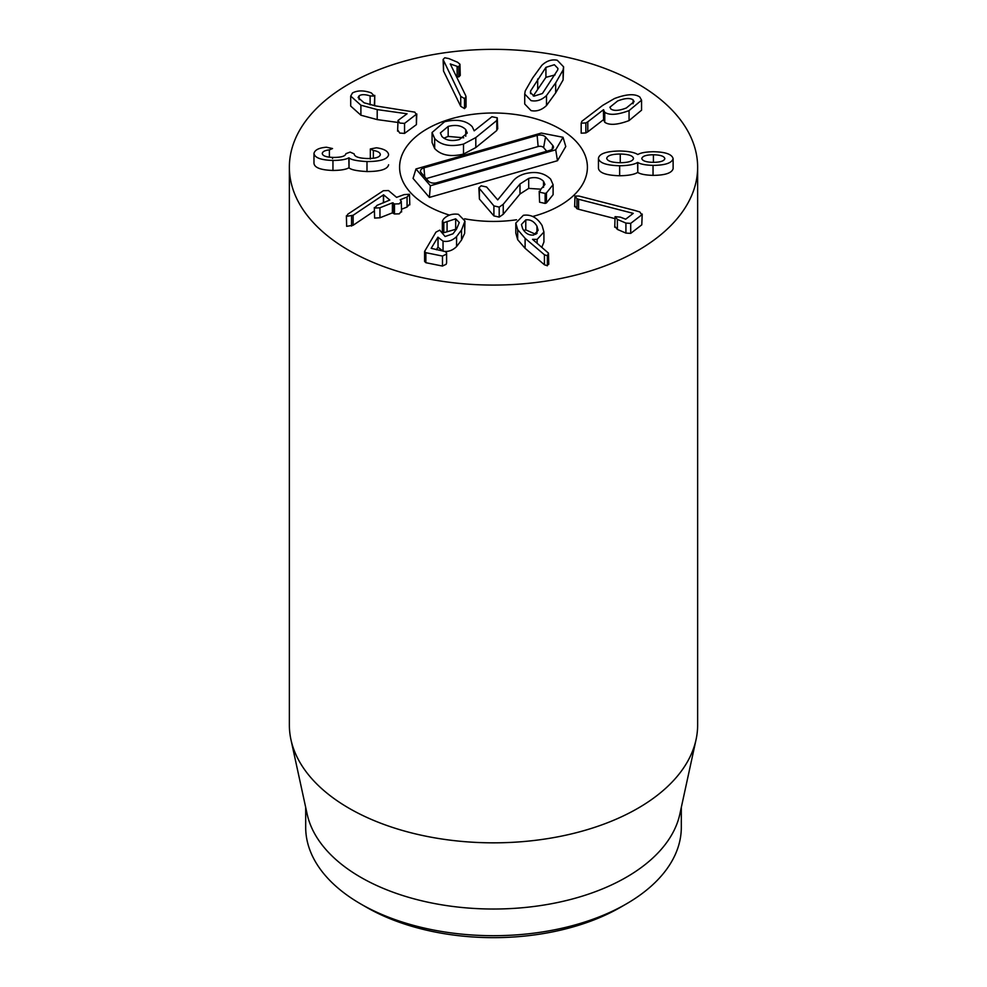 <?xml version="1.0" encoding="UTF-8"?>
<svg xmlns="http://www.w3.org/2000/svg" width="987" height="987" viewBox="0 0 987 987"><rect width="100%" height="100%" fill="white"/><g stroke="black" fill="none" stroke-linecap="round" stroke-linejoin="round"><path stroke-width="1.48" d="M535.768 234.363L525.775 229.872L525.775 219.879C530.463 219.361 534.189 221.47 536.953 226.196L538.137 230.353L533.77 235.017C529.069 235.548 525.368 233.45 522.666 228.713L521.432 224.505L525.775 219.879M525.775 229.872L523.789 230.526M536.953 233.5L536.953 226.196M548.476 253.128L547.378 255.769L544.429 254.769L525.109 238.323L517.682 229.687L515.806 223.074L523.357 215.302C530.981 214.191 537.224 217.609 542.11 225.542L543.923 231.994L537.125 239.422L532.536 239.335L548.476 253.128L548.76 264.282M537.125 243.197L537.125 239.422M543.923 231.994L543.923 242L541.851 247.157M548.476 263.122L547.378 265.774L544.429 264.775L544.429 254.769M544.429 264.775L525.109 248.317L517.682 239.681L517.682 229.687M517.682 239.681L515.806 233.068L515.806 223.074M458.412 214.315L464.963 221.026L461.534 230.008L456.574 236.596C452.453 240.569 447.938 242.086 443.04 241.149L437.92 237.201L431.183 248.329L445.211 251.549L446.605 252.931L446.161 254.264L442.472 256.052L425.866 252.697L424.595 251.426L435.921 232.167L439.746 230.156L445.112 236.51L452.984 233.808L456.562 229.009L459.263 222.531L455.673 218.83L443.817 222.692L442.361 221.236L443.607 219.003C447.518 215.043 452.453 213.476 458.412 214.315M464.963 221.026L464.655 233.388L461.534 240.014L456.574 246.602C452.453 250.575 447.938 252.092 443.04 251.154L443.04 241.149M443.04 251.154L438.055 247.231L438.055 237.238M438.055 247.231L437.92 237.201M437.92 247.206L436.377 249.76M446.605 252.931L446.605 262.937L446.161 264.269L442.472 266.058L425.866 262.702L424.595 261.432L424.595 251.426M456.537 229.058L443.817 232.698L443.817 222.692M443.817 232.698L442.361 231.242L442.361 221.236M409.482 194.266L407.076 197.03L400.191 199.756L401.265 201.299L399.34 203.828L394.492 203.976L392.394 202.853L379.958 207.776L374.616 208.084L377.059 205.345L389.816 200.04L383.585 194.797L353.136 215.265L346.647 216.313L347.843 214.167L383.388 190.701L388.483 190.553L396.577 197.363L404.176 194.599L409.482 194.266L409.802 204.864M409.482 204.26L407.076 207.036L401.598 209.207M401.265 201.299L401.598 211.971M401.265 211.304L399.34 213.834L394.492 213.982L394.492 203.976M394.492 213.982L392.394 212.859L379.958 217.782L374.616 218.078L374.32 207.517L374.616 218.078M383.585 202.754L383.585 194.797M383.412 202.828L383.412 194.871M374.32 210.996L353.136 225.27L353.136 215.265M353.136 225.27L346.647 226.319L346.388 215.82L346.647 226.319M322.255 153.454L322.255 153.38C322.49 155.884 326.253 157.229 333.544 157.426C341.379 157.414 345.487 156.156 345.882 153.688L350.101 152.097L354.148 153.873C354.419 156.674 358.774 158.228 367.226 158.525C375.319 158.611 379.687 157.315 380.353 154.626C380.205 152.627 377.861 151.233 373.345 150.456L370.335 148.975L376.442 147.791C384.079 148.84 388.138 151.159 388.619 154.774L388.619 154.774C387.558 159.252 380.353 161.51 366.991 161.56C356.998 161.004 351.002 159.758 349.028 157.834L348.818 157.834C345.919 159.499 340.638 160.375 332.952 160.462C320.861 160.067 314.532 157.698 313.977 153.355C314.939 149.851 319.097 147.803 326.45 147.223L332.545 148.543L329.387 149.864C325.081 150.332 322.712 151.504 322.255 153.38L322.255 153.417M388.619 164.78C387.558 169.258 380.353 171.516 366.991 171.553L366.991 161.56M366.991 171.553C356.998 170.998 351.002 169.764 349.028 167.827L349.028 157.834M349.028 167.827L348.818 157.834M348.818 167.827C345.919 169.505 340.638 170.381 332.952 170.455L332.952 160.462M332.952 170.455C320.861 170.072 314.532 167.704 313.977 163.349L313.977 153.355M313.977 153.392L313.977 163.349M332.545 158.512L332.545 157.402M329.387 157.167L329.387 149.864M373.345 158.253L373.345 150.456M370.335 158.488L370.335 148.975M416.391 124.646L416.798 113.937L404.547 123.387L399.735 123.067L398.032 120.439L407.063 113.776L377.207 109.594L360.897 105.214L350.706 96.072L352.495 92.938C357.652 90.261 363.919 90.249 371.322 92.914L374.344 96.072L370.113 95.912C365.19 94.308 361.538 94.258 359.145 95.788L358.096 97.565L364.08 102.796L375.677 105.93L414.811 112.136L416.391 114.652L416.391 124.646L404.547 133.393L399.735 133.06L398.032 130.444M397.601 131.148L398.032 120.439M397.601 122.413L377.207 119.6L360.897 115.208L350.706 106.078L350.706 96.072M374.641 105.769L374.764 95.381L374.344 105.72M370.113 104.869L370.113 95.912M359.145 99.638L359.145 95.788M464.519 98.589L460.732 96.344L443.101 59.504L444.767 57.764L448.814 58.578L457.586 62.243L459.942 64.217L460.263 75.407L458.782 76.924L458.782 66.919L450.257 63.933L465.667 95.542L466.037 96.923L464.519 98.589L464.519 108.582L460.732 106.337L443.521 71.027L443.101 59.504M459.942 64.217L458.782 66.919M458.782 76.924L457.129 76.69L457.129 66.684M457.129 76.69L456.302 76.344M466.037 96.923L466.037 106.929L464.519 108.582M542.418 93.518L533.967 96.146L530.389 92.445L530.599 90.964L545.922 67.35L554.361 64.723L557.939 68.424L557.741 69.904L542.418 93.518M555.089 74.913L545.922 77.344L533.251 95.961M531.068 100.625L524.726 94.024L525.232 90.927L532.684 77.924L541.826 65.339C546.588 60.849 551.733 59.146 557.26 60.244L563.602 66.845L563.108 69.941L555.669 82.896L546.502 95.529C541.74 100.02 536.595 101.723 531.068 100.625M563.602 66.845L563.108 79.935L555.669 92.901L546.502 105.535C541.74 110.026 536.595 111.716 531.068 110.618L524.726 104.017L524.726 94.024M563.108 79.935L563.108 69.941M546.502 105.535L546.502 95.529M574.977 196.092L578.826 196.043L634.838 210.453L639.823 211.958L641.784 214.821L630.705 223.383L625.918 223.087L617.381 219.41L615.086 216.646L620.317 217.14L625.696 219.2L633.259 213.365L578.579 199.263L576.939 198.708L574.977 196.092L574.644 206.727M641.784 224.826L642.216 214.043L641.784 224.826L630.705 233.388L625.918 233.092L617.381 229.403L615.086 226.652M614.741 227.257L615.086 216.646M614.741 218.571L578.579 209.269L578.579 199.263M578.579 209.269L576.939 208.713L574.977 206.098M641.784 158.512C642.5 156.057 646.374 154.811 653.419 154.774C660.426 154.922 664.239 156.205 664.856 158.636C664.165 161.029 660.303 162.263 653.295 162.337C646.263 162.213 642.426 160.93 641.784 158.512M620.12 162.732C611.755 162.51 607.289 161.041 606.721 158.327C607.375 155.551 611.891 154.12 620.255 154.021C628.534 154.206 632.951 155.687 633.506 158.475C632.852 161.202 628.398 162.621 620.12 162.732M620.255 162.732L620.255 154.021M598.443 158.278C599.319 153.651 606.462 151.221 619.885 150.986C628.559 151.221 634.493 152.393 637.713 154.49L637.923 154.49C640.711 152.8 645.819 151.887 653.258 151.739C665.361 151.912 671.987 154.231 673.122 158.685C671.839 163.04 665.139 165.273 653.036 165.372C645.609 165.15 640.526 164.175 637.787 162.46L637.577 162.46C634.296 164.521 628.324 165.619 619.651 165.767C606.24 165.372 599.171 162.867 598.443 158.278L598.443 168.284C599.171 172.873 606.24 175.365 619.651 175.76L619.651 165.767M653.036 165.372L653.036 175.378C665.139 175.267 671.839 173.046 673.122 168.691L673.122 158.685M653.036 175.378C645.609 175.143 640.526 174.181 637.787 172.466L637.787 162.46M637.787 172.466L637.577 162.46M637.577 172.466C634.296 174.526 628.324 175.624 619.651 175.76M610.904 109.051L609.904 107.213L617.615 100.982C624.746 98.157 629.916 97.775 633.111 99.835L634.098 101.636L626.338 107.978C619.194 110.754 614.05 111.112 610.904 109.051M633.111 103.746L633.111 99.835M622.563 109.298L621.539 109.582M581.183 123.178L581.183 133.183L581.183 123.178L581.935 121.228L602.699 105.375L614.482 98.54C626.449 94.024 634.9 93.518 639.835 97.047L641.562 100.193L629.064 110.593C617.554 114.899 609.46 115.467 604.76 112.296L603.415 109.767L587.796 121.833L585.871 122.931L581.183 123.178M641.562 100.193L641.562 110.199L629.064 120.587L629.064 110.593M629.064 120.587C617.554 124.905 609.46 125.472 604.76 122.302L604.76 112.296M603.575 120.278L603.674 109.754M604.76 122.302L603.674 119.76M603.575 119.76L603.415 109.767M603.415 119.76L587.796 131.839L587.796 121.833M587.796 131.839L585.871 132.937L585.871 122.931M585.871 132.937L581.183 133.183M349.151 250.55A204.136 117.86 180 0 1 289.364 167.21A204.136 117.86 180 0 1 493.5 49.35A204.136 117.86 180 0 1 697.636 167.21A204.136 117.86 180 0 1 571.621 276.101A204.136 117.86 180 0 1 349.151 250.55M559.9 128.878A93.901 54.211 180 0 1 587.401 167.21A93.901 54.211 180 0 1 532.635 216.498A93.901 54.211 180 0 0 587.401 167.21A93.901 54.211 180 0 0 451.75 118.65A93.901 54.211 180 0 0 399.599 167.21A93.901 54.211 180 0 1 457.561 117.12A93.901 54.211 180 0 1 559.9 128.878M516.546 219.768A93.901 54.211 180 0 1 464.593 218.793A93.901 54.211 180 0 0 516.546 219.768M449.529 215.117A93.901 54.211 180 0 1 399.599 167.21A93.901 54.211 180 0 0 449.529 215.117M360.699 903.944L366.473 907.275A179.646 103.721 0 0 0 620.527 907.275L626.301 903.932A187.814 108.434 180 0 1 360.699 903.944A187.814 108.434 180 0 1 360.699 903.932A187.814 108.434 180 0 1 305.686 827.266L305.686 807.378M681.314 807.378L681.314 827.266A187.814 108.434 180 0 1 626.301 903.932M696.045 739.67L679.846 814.115A187.814 108.434 180 0 1 493.5 909.027A187.814 108.434 180 0 1 307.154 814.115L290.955 739.67A204.136 117.86 0 0 0 349.151 808.316A204.136 117.86 0 0 0 559.691 836.47A204.136 117.86 0 0 0 696.045 739.67A204.136 117.86 0 0 0 697.636 724.976L697.636 167.21M289.364 167.21L289.364 724.976A204.136 117.86 0 0 0 290.955 739.67M459.448 139.537C451.75 141.486 445.89 140.462 441.88 136.44L440.362 132.949L448.172 126.422C455.858 124.461 461.719 125.522 465.753 129.593L467.246 133.048L459.448 139.537M463.693 137.798L448.172 136.416L448.172 126.422M448.172 136.416L443.879 138.192M465.753 136.243L465.753 129.593M497.251 127.804L496.806 130.481L475.808 147.569L463.508 154.083C450.565 157.143 440.955 155.292 434.662 148.506L432.072 142.498L432.072 132.492L434.662 138.501C440.955 145.286 450.565 147.149 463.508 144.077L475.808 137.575L496.806 120.476L497.251 117.798L491.921 116.737L474.192 130.827L472.205 126.657C466.333 120.513 457.129 118.872 444.606 121.722L432.072 132.492M497.719 128.927L497.251 117.798M475.808 147.569L475.808 137.575M463.508 154.083L463.508 144.077M540.925 189.196L528.711 188.394L519.989 194.007L503.234 214.278L499.2 217.103L493.907 215.906L479.411 199.053L478.868 187.838L493.907 205.901L499.2 207.11L503.234 204.284L519.989 184.014L528.711 178.4C535.016 176.759 539.951 177.722 543.516 181.275L544.935 184.47L540.851 189.245L539.581 192.194L545.132 193.415L546.44 192.909L553.102 184.692L550.598 179.066C544.145 172.774 535.509 171.022 524.702 173.823C519.285 175.427 515.214 178.067 512.5 181.768L497.707 199.892L486.616 186.987L481.138 185.827L478.868 187.838M493.907 215.906L493.907 205.901M553.102 184.692L553.102 194.698L546.44 202.915L546.44 192.909M546.44 202.915L545.132 203.421L539.581 202.199L539.198 191.244L539.581 202.199M543.516 187.357L543.516 181.275M528.711 188.394L528.711 178.4M503.234 214.278L503.234 204.284M563.034 137.279L565.773 146.495L557.482 160.721L429.394 197.425L413.059 178.413L415.959 168.974L541.308 133.06L563.034 137.279L555.718 149.827L430.369 185.753L415.959 168.974M545.527 137.033L552.794 145.484A6.243 3.603 180 0 1 553.399 147.532A6.243 3.603 180 0 1 549.981 150.308L436.785 182.743A6.243 3.603 180 0 1 428.407 181.127L421.153 172.676A6.243 3.603 180 0 1 420.548 171.528A6.243 3.603 180 0 1 423.966 167.852L537.162 135.404A6.243 3.603 180 0 1 545.527 137.033L543.603 147.594A4.084 2.356 0 0 0 538.125 146.532L426.236 178.585M546.736 151.245L543.603 147.594M557.482 160.721L555.718 149.827M429.394 197.425L430.369 185.753M547.378 265.774L547.378 255.769M525.109 248.317L525.109 238.323M464.655 233.388L464.655 223.383M461.534 240.014L461.534 230.008M456.574 246.602L456.574 236.596M442.472 266.058L442.472 256.052M425.866 262.702L425.866 252.697M455.673 228.836L455.673 218.83M447.086 231.476L447.086 221.47M407.076 207.036L407.076 197.03M393.11 212.81L393.11 202.816M392.394 212.859L392.394 202.853M379.958 217.782L379.958 207.776M351.557 226.085L351.557 216.091M404.547 133.393L404.547 123.387M377.207 119.6L377.207 109.594M360.897 115.208L360.897 105.214M460.732 106.337L460.732 96.344M443.521 71.027L443.521 61.034M530.599 93.691L530.599 90.964M537.681 89.015L537.681 79.009M545.922 77.344L545.922 67.35M555.669 92.901L555.669 82.896M630.705 233.388L630.705 223.383M625.918 233.092L625.918 223.087M617.381 229.403L617.381 219.41M576.939 208.713L576.939 198.708M653.419 162.337L653.419 154.774M434.662 148.506L434.662 138.501M496.806 130.481L496.806 120.476M479.411 199.053L479.411 189.048M545.132 203.421L545.132 193.415M519.989 194.007L519.989 184.014M499.2 217.103L499.2 207.11M552.091 149.321L552.794 145.484M424.743 176.858L423.966 167.852M538.125 146.532L537.162 135.404M370.335 149.012L370.335 159.006M366.473 907.275L360.699 903.932"/></g></svg>

